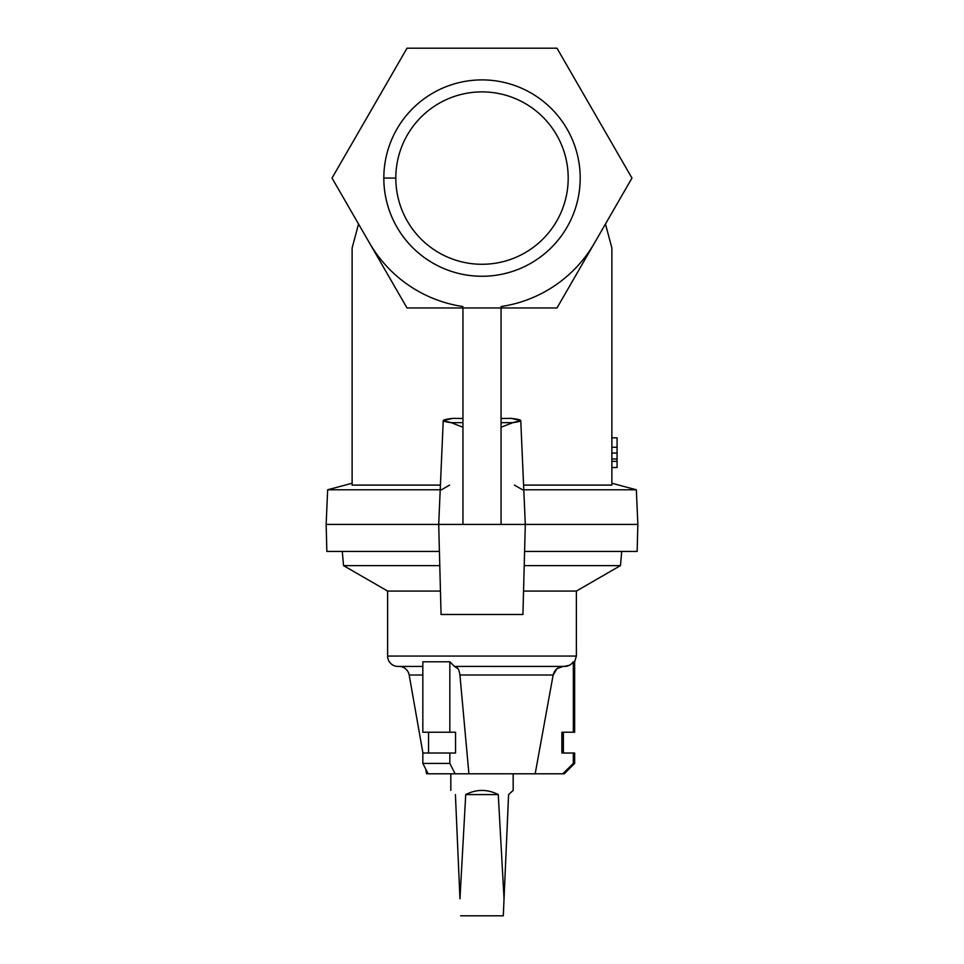 <?xml version="1.0" encoding="UTF-8"?>
<svg xmlns="http://www.w3.org/2000/svg" width="964" height="964" viewBox="0 0 964 964"><rect width="100%" height="100%" fill="white"/><g stroke="black" fill="none" stroke-linecap="round" stroke-linejoin="round"><path stroke-width="1.45" d="M523.548 591.077L576.376 591.077L620.467 565.615L524.211 565.615L620.467 565.615L621.708 551.444L620.467 565.615L576.376 591.077L523.548 591.077M387.624 591.077L343.533 565.615L342.292 551.444L343.533 565.615L439.789 565.615L343.533 565.615L387.624 591.077L387.624 656.05L576.376 656.05L387.624 656.05L387.624 591.077L440.452 591.077L387.624 591.077M426.582 773.803L425.775 769.188L426.582 773.803L428.124 773.803L422.834 763.404L422.834 753.017L422.834 763.404L449.839 763.404L449.839 753.017L422.834 753.017L449.839 753.017L449.839 763.404L455.116 773.803L428.124 773.803L468.914 773.803L455.116 773.803L449.839 763.404L422.834 763.404L428.124 773.803M422.919 753.017L409.17 675.005L422.834 675.005L409.17 675.005A10.387 10.387 0 0 0 399.578 666.437A10.387 10.387 0 0 1 409.17 675.005L422.919 753.017M535.177 773.803L553.143 675.005L459.924 675.005L468.914 773.803L535.177 773.803L553.143 675.005C554.662 669.45 558.301 666.594 564.061 666.425C567.953 666.498 571.037 664.943 573.327 661.798L573.327 732.23L561.879 732.23L561.879 753.017L574.652 753.017L574.652 763.404L574.652 753.017L573.327 753.017L573.327 763.404L562.771 773.803L535.177 773.803L562.771 773.803C564.747 773.803 564.747 773.803 562.771 773.803L573.327 763.404L573.327 753.017L561.879 753.017L561.879 732.23L573.327 732.23L573.327 661.798L574.652 661.798L574.652 732.23L574.652 661.798L573.327 661.798C571.037 664.943 567.953 666.498 564.061 666.425C558.301 666.594 554.662 669.45 553.143 675.005L535.177 773.803L468.914 773.803L459.924 675.005C459.165 669.45 457.346 666.582 454.466 666.425C457.346 666.582 459.165 669.45 459.924 675.005L553.143 675.005C554.662 669.45 558.301 666.594 564.061 666.425L569.29 665.329L564.53 666.437L454.466 666.425L457.96 668.618L455.02 666.437M501.051 524.428L462.949 524.428L501.051 524.428L501.051 307.962L501.051 524.428L637.855 524.428L636.348 489.796L611.875 483.241L636.348 489.796L637.855 524.428L501.051 524.428M605.464 223.997L611.875 247.965L611.875 485.097L611.875 247.965L605.464 223.997M352.125 485.097L352.125 247.965L352.125 485.097L440.428 485.097L352.125 485.097M358.536 223.997L352.125 247.965L358.536 223.997M452.827 418.364L462.949 418.509L452.827 418.364C440.789 419.762 440.283 421.196 451.273 422.666L443.235 420.581L452.827 418.364M327.652 489.796L352.125 483.241L327.652 489.796L440.223 489.796L327.652 489.796L326.145 524.428L327.652 489.796M441.416 489.796L449.586 485.097M462.949 427.257L451.273 422.666L462.949 422.666L451.273 422.666L462.949 427.257M438.704 524.428L462.949 524.428L462.949 307.962L462.949 524.428L438.704 524.428L441.066 614.478L522.934 614.478L525.296 524.428L522.934 614.478L441.066 614.478L438.704 524.428L326.145 524.428L438.704 524.428L443.235 420.581M462.949 306.552A129.875 129.875 0 0 1 369.525 243.024M407.013 307.962L332.026 178.075L407.013 48.2L556.987 48.2L407.013 48.2L332.026 178.075L407.013 307.962L556.987 307.962L407.013 307.962M556.987 307.962L631.974 178.075L556.987 48.2L631.974 178.075L556.987 307.962M580.195 178.075A98.195 98.195 0 0 1 432.908 263.112A98.195 98.195 0 0 1 432.908 93.05A98.195 98.195 0 0 1 580.195 178.075A98.195 98.195 0 0 0 432.908 93.05A98.195 98.195 0 0 0 432.908 263.112A98.195 98.195 0 0 0 580.195 178.075A98.195 98.195 0 0 1 482 276.27A98.195 98.195 0 0 1 383.805 178.075L395.806 178.075A86.194 86.194 0 0 0 525.103 252.725A86.194 86.194 0 0 0 525.103 103.437A86.194 86.194 0 0 0 395.806 178.075A86.194 86.194 0 0 1 525.103 103.437A86.194 86.194 0 0 1 525.103 252.725A86.194 86.194 0 0 1 395.806 178.075L383.805 178.075M501.051 418.509L511.173 418.364L520.765 420.581L512.728 422.666L501.051 427.257L512.728 422.666C523.717 421.196 523.211 419.762 511.173 418.364L501.051 418.509M523.572 485.097L611.875 485.097L523.572 485.097M514.414 485.097L522.584 489.796M523.777 489.796L636.348 489.796L523.777 489.796M501.051 422.666L512.728 422.666L501.051 422.666M501.051 306.552A129.875 129.875 0 0 0 594.475 243.024M617.081 461.37L617.081 467.528L611.875 467.528L617.081 467.528L617.081 458.997L617.081 461.37L611.875 461.37L617.081 461.37M617.081 437.837L617.081 458.997L611.875 458.997L617.081 458.997L617.081 453.056L611.875 453.056L617.081 453.056L617.081 437.837L611.875 437.837L617.081 437.837M611.875 447.248L617.081 447.248L611.875 447.248M428.558 753.017L428.558 732.23L428.558 753.017M422.834 732.23L422.834 661.798L422.834 732.23L449.839 732.23L449.839 661.798L422.834 661.798L449.839 661.798L449.839 732.23L455.55 732.23L455.55 753.017L449.839 753.017L455.55 753.017L455.55 732.23L422.834 732.23M573.327 763.404L574.652 763.404L573.327 763.404M573.327 732.23L574.652 732.23L573.327 732.23M564.061 666.425L454.466 666.425L449.839 661.798L454.466 666.425M562.964 666.437L557.084 668.618M556.999 668.679L553.143 675.005M468.914 773.803L459.924 675.005M398.469 666.425A10.387 10.387 0 0 1 387.624 656.05A10.387 10.387 0 0 0 398.469 666.425M439.415 551.444L326.856 551.444L439.415 551.444M326.145 524.428L326.856 551.444L326.145 524.428M637.144 551.444L524.585 551.444L637.144 551.444L637.855 524.428L637.144 551.444M562.771 773.803L564.253 773.803L574.652 763.404M459.961 898.822L465.733 794.577C476.578 789.046 487.423 789.046 498.268 794.577L504.039 898.822L508.594 794.577L513.173 790.384L513.173 773.803L513.173 790.384L508.594 794.577L504.039 898.822L498.268 794.577L465.733 794.577L459.961 898.822L455.406 794.577C449.369 789.046 449.369 789.046 455.406 794.577L459.961 898.822M460.696 915.8L503.304 915.8L504.039 898.822L503.304 915.8L460.696 915.8M455.406 794.577C449.369 789.046 449.369 789.046 455.406 794.577M498.268 794.577C487.423 789.046 476.578 789.046 465.733 794.577L498.268 794.577M525.296 524.428L520.765 420.581M574.652 661.798L576.376 656.05L576.376 591.077M422.834 666.437L398.012 666.437M563.386 753.017L563.386 732.23M450.827 773.803L450.827 790.384"/></g></svg>
